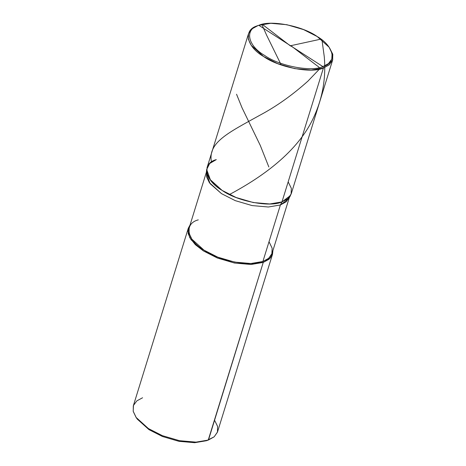 <?xml version="1.0" encoding="UTF-8"?>
<svg xmlns="http://www.w3.org/2000/svg" width="466" height="466" viewBox="0 0 466 466"><rect width="100%" height="100%" fill="white"/><g stroke="black" fill="none" stroke-linecap="round" stroke-linejoin="round"><path stroke-width="0.7" d="M257.529 25.781L258.822 25.31L322.909 66.597C337.39 62.869 334.268 46.344 317.235 36.552C302.562 25.915 270.437 19.735 258.822 25.31L258.385 25.473L258.822 25.31C244.341 29.043 247.458 45.569 264.496 55.361C279.169 65.991 311.294 72.178 322.909 66.597C311.294 72.178 279.169 65.991 264.496 55.361C247.458 45.569 244.341 29.043 258.822 25.31L322.909 66.597L323.421 68.007L281.965 201.912L287.726 198.796L291.116 194.153L291.326 188.293L288.174 181.857L291.326 188.293L291.116 194.153L287.726 198.796L281.965 201.912L269.715 203.974L253.248 202.529L236.099 197.508L222.113 190.396L209.799 179.253L206.945 173.236L207.032 167.731L248.483 33.82L248.395 39.33L251.256 45.342L263.564 56.491L277.55 63.597L294.698 68.624L311.166 70.069L323.421 68.007C311.521 73.715 278.604 67.384 263.564 56.491C246.112 46.454 242.92 29.527 257.756 25.706L251.838 28.95L248.483 33.82M206.665 169.525L206.292 173.102L210.125 183.691L221.496 193.64L235.254 200.636L252.129 205.582L268.334 207.003L280.392 204.97L281.965 201.912C270.064 207.626 237.153 201.295 222.113 190.396C204.661 180.365 201.469 163.432 216.306 159.611C201.469 163.432 204.661 180.365 222.113 190.396C237.153 201.295 270.064 207.626 281.965 201.912L287.883 198.662L291.238 193.792L332.689 59.887L329.334 64.757L323.421 68.007L329.142 64.92L332.538 60.324L332.811 54.528L329.101 47.212L332.077 53.444L331.809 59.106L328.495 63.586L322.909 66.597L323.421 68.007L281.965 201.912L269.715 203.974L253.248 202.529L236.099 197.508L222.113 190.396L210.562 180.29L206.665 169.525L209.671 163.514L216.306 159.611M258.822 25.31L270.775 23.3L286.852 24.71L303.587 29.614L317.235 36.552L329.101 47.212M329.421 47.678L332.689 54.044L332.689 59.887M206.648 171.366L206.578 176.783L209.391 182.689L221.496 193.64L235.254 200.636L252.129 205.582L268.334 207.003L280.392 204.97L262.894 261.49L250.842 263.517L234.631 262.096L217.762 257.15L204.003 250.155L191.887 239.186L189.074 233.274L189.161 227.851L206.391 172.193M198.062 219.94L198.283 219.865C183.686 223.622 186.831 240.281 204.003 250.155C218.799 260.878 251.186 267.111 262.894 261.49L263.238 262.422L250.982 264.484L234.515 263.045L217.366 258.018L203.386 250.912L195.347 244.673L189.767 237.672L187.885 230.798L190.035 225.02L188.299 228.241L188.212 233.751L191.072 239.763L203.386 250.912L217.366 258.018L234.515 263.045L250.982 264.484L263.238 262.422L208.244 440.067L195.994 442.129L179.521 440.69L162.378 435.663L148.392 428.557L136.078 417.408L133.224 411.396L133.311 405.886L188.299 228.241M136.235 417.629L137.342 419.179L149.009 429.664L162.436 436.491L178.897 441.314L194.706 442.7L206.467 440.72L208.244 440.067L195.994 442.129L179.521 440.69L162.378 435.663L148.392 428.557L136.235 417.629L133.189 411.245L133.462 405.443L136.858 400.853L142.579 397.766M289.502 197.013L286.2 201.784L280.392 204.97L281.965 201.912L290.522 195.487L288.809 198.644L280.392 204.97L262.894 261.49L263.238 262.422L208.471 439.986L206.467 440.72L194.706 442.7L178.897 441.314L162.436 436.491L149.009 429.664L136.818 418.41M269.138 241.941L272.138 248.227L271.87 253.929L268.527 258.449L262.894 261.49L268.713 258.292L272.016 253.498L289.246 197.84M263.238 262.422L270.496 257.855L272.895 250.667L272.505 254.308L269.15 259.178L263.238 262.422M206.467 440.72L214.162 436.823L217.517 431.953L272.505 254.308M208.471 439.986L214.121 436.852L217.43 432.221L217.593 426.402L214.453 420.017M290.574 45.732L317.777 39.82C319.332 39.476 321.919 38.189 322.204 41.602L324.26 56.619C326.078 77.257 322.833 96.887 314.521 115.51C298.403 152.615 259.591 178.449 229.429 194.538M291.174 45.889L316.519 65.327C317.969 66.434 320.969 67.855 318.429 70.162L307.939 81.119C292.432 95.029 276.507 106.347 260.15 115.079C227.996 132.927 207.679 142.462 211.453 162.04M236.542 94.237L242.011 107.733L260.278 145.433L268.841 166.985M290.551 46.023L262.265 24.319L261.875 24.558L266.663 35.294L281.225 64.972"/></g></svg>

